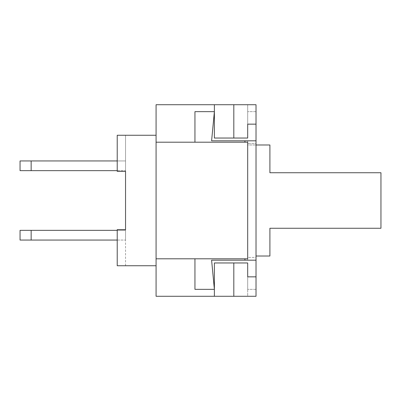 <?xml version="1.0" encoding="UTF-8"?>
<svg xmlns="http://www.w3.org/2000/svg" width="401" height="401" viewBox="0 0 401 401"><rect width="100%" height="100%" fill="white"/><g stroke="black" fill="none" stroke-linecap="round" stroke-linejoin="round"><path stroke-width="0.3" stroke-dasharray="2 1.5" d="M256.023 256.023L269.903 256.023L269.903 228.259L380.95 228.259L380.95 172.741L269.903 172.741L269.903 144.977L247.693 144.977L247.693 256.023L247.693 144.977L256.023 144.977M256.023 260.189L211.603 260.189L214.38 289.337L194.946 289.337L194.946 258.8L247.693 258.8L247.693 142.2L244.921 142.2L244.921 140.811L211.603 140.811L214.38 111.663L211.603 140.811L256.023 140.811L256.023 124.155L247.693 124.155L247.693 138.034L214.38 138.034L214.38 104.721L214.38 138.034L214.38 104.721L156.079 104.721L156.079 296.279L256.023 296.279L256.023 140.811L211.603 140.811L214.38 111.663L194.946 111.663L194.946 142.2L194.946 111.663L194.946 142.2L247.693 142.2L247.693 258.8L247.693 142.2L194.946 142.2M156.079 265.738L156.079 135.262L156.079 265.738L117.217 265.738L125.543 265.738L117.217 265.738L117.217 229.648L117.217 265.738L117.217 229.648L125.543 229.648L125.543 171.352L117.217 171.352L125.543 171.352L125.543 135.262L125.543 171.352L117.217 171.352L117.217 135.262L117.217 171.352L117.217 135.262L156.079 135.262M125.543 265.738L125.543 229.648L125.543 265.738M117.217 229.648L125.543 229.648L117.217 229.648M117.217 230.344L125.543 230.344L125.543 240.059L125.543 230.344L125.543 240.059L125.543 230.344L125.543 240.059L125.543 230.344L20.05 230.344L125.543 230.344L20.05 230.344L31.153 230.344L31.153 240.059L20.05 240.059L125.543 240.059L31.153 240.059L31.153 230.344L31.153 240.059L117.217 240.059M117.217 160.941L125.543 160.941L125.543 170.656L125.543 160.941L125.543 170.656L125.543 160.941L125.543 170.656L125.543 160.941L20.05 160.941L125.543 160.941L20.05 160.941L31.153 160.941L31.153 170.656L20.05 170.656L125.543 170.656L31.153 170.656L31.153 160.941L31.153 170.656L117.217 170.656M125.543 135.262L117.217 135.262L125.543 135.262M214.38 111.663L194.946 111.663L214.38 111.663M244.921 142.2L244.921 140.811L244.921 142.2L247.693 142.2L156.079 142.2L247.693 142.2L247.693 140.811L256.023 140.811M256.023 276.845L247.693 276.845L247.693 296.279L256.023 296.279L256.023 276.845L247.693 276.845L247.693 296.279L256.023 296.279L256.023 276.845L256.023 289.337L256.023 276.845L247.693 276.845L256.023 276.845L247.693 276.845L247.693 262.966L247.693 276.845L256.023 276.845L247.693 276.845L247.693 289.337L247.693 262.966L214.38 262.966L214.38 296.279M156.079 258.8L247.693 258.8L247.693 260.189L247.693 258.8L156.079 258.8L247.693 258.8L194.946 258.8L194.946 289.337L214.38 289.337L194.946 289.337L194.946 258.8M214.38 138.034L247.693 138.034L247.693 124.155L256.023 124.155L247.693 124.155L256.023 124.155L247.693 124.155L247.693 111.663L247.693 124.155L256.023 124.155L256.023 111.663L247.693 111.663L256.023 111.663L256.023 124.155L247.693 124.155L247.693 104.721L256.023 104.721L247.693 104.721L247.693 138.034L214.38 138.034M156.079 142.2L247.693 142.2L247.693 140.811L244.921 140.811M233.813 262.966L214.38 262.966L247.693 262.966L233.813 262.966L233.813 296.279M256.023 124.155L256.023 104.721L256.023 124.155L256.023 104.721L233.813 104.721L233.813 138.034M214.38 104.721L233.813 104.721M244.921 260.189L211.603 260.189L214.38 289.337L211.603 260.189L244.921 260.189L244.921 258.8M256.023 289.337L247.693 289.337L256.023 289.337M256.023 143.588L256.023 257.412L247.693 257.412L247.693 143.588L247.693 257.412L256.023 257.412L256.023 143.588L247.693 143.588L256.023 143.588M31.153 240.059L20.05 240.059L20.05 230.344L20.05 240.059L31.153 240.059L20.05 240.059L20.05 230.344L31.153 230.344L31.153 240.059L31.153 230.344M20.05 240.059L20.05 230.344L20.05 240.059M31.153 170.656L20.05 170.656L20.05 160.941L20.05 170.656L31.153 170.656L20.05 170.656L20.05 160.941L31.153 160.941L31.153 170.656L31.153 160.941M20.05 170.656L20.05 160.941L20.05 170.656"/><path stroke-width="0.6" d="M256.023 144.977L269.903 144.977L269.903 172.741L380.95 172.741L380.95 228.259L269.903 228.259L269.903 256.023L256.023 256.023M256.023 140.811L256.023 276.845L247.693 276.845L247.693 262.966L214.38 262.966L214.38 296.279L156.079 296.279L156.079 104.721L256.023 104.721L256.023 140.811L211.603 140.811L214.38 111.663L194.946 111.663L194.946 142.2M156.079 135.262L117.217 135.262L117.217 171.352L125.543 171.352L125.543 229.648L117.217 229.648L117.217 265.738L156.079 265.738M156.079 142.2L247.693 142.2L247.693 258.8L156.079 258.8M256.023 260.189L211.603 260.189L214.38 289.337L194.946 289.337L194.946 258.8M214.38 104.721L214.38 138.034L247.693 138.034L247.693 124.155L256.023 124.155M117.217 240.059L20.05 240.059L20.05 230.344L117.217 230.344M31.153 240.059L31.153 230.344M117.217 170.656L20.05 170.656L20.05 160.941L117.217 160.941M31.153 170.656L31.153 160.941M256.023 276.845L256.023 296.279L233.813 296.279L233.813 262.966M214.38 296.279L233.813 296.279M233.813 138.034L233.813 104.721M244.921 140.811L244.921 142.2M244.921 258.8L244.921 260.189"/></g></svg>
